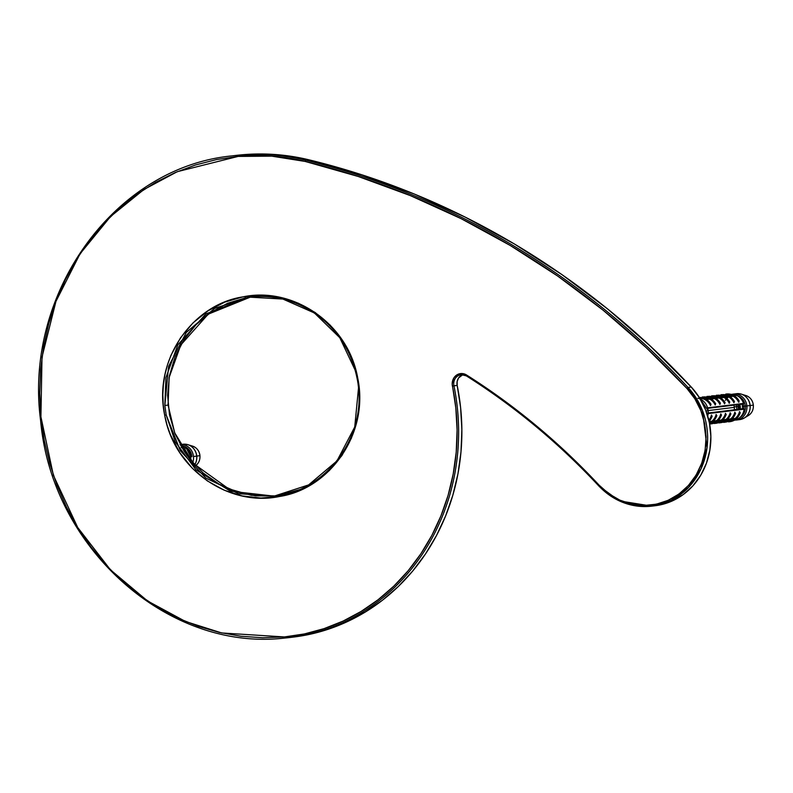 <?xml version="1.0" encoding="UTF-8"?>
<svg xmlns="http://www.w3.org/2000/svg" width="793" height="793" viewBox="0 0 793 793"><rect width="100%" height="100%" fill="white"/><g stroke="black" fill="none" stroke-linecap="round" stroke-linejoin="round"><path stroke-width="1.19" d="M462.874 374.633L458.572 377.954L457.135 381.502L457.174 385.398L453.933 385.794A9.328 8.545 83 0 1 461.12 374.692L460.812 373.562A10.497 9.615 -97 0 0 452.426 386.082L453.933 385.794A211.374 193.7 83 0 1 290.297 637.463L293.549 637.066A211.374 193.7 -97 0 0 457.174 385.398L460.594 407.404L461.863 429.637L460.991 451.841L457.967 473.768L452.833 495.179L445.656 515.837L436.497 535.513L425.464 553.99L412.687 571.049L398.294 586.523L382.464 600.222L365.355 611.998L347.165 621.732L328.094 629.295L308.358 634.618L293.341 637.096M462.785 374.663A9.328 8.545 -97 0 0 457.174 385.398L452.426 386.082A210.204 192.63 83 0 1 284.35 636.938L221.743 632.963L185.473 621.464L147.548 600.965L110.455 569.82L77.724 527.504L53.399 475.324L40.919 416.811L42.009 357.048L55.956 301.38L80.024 253.869L110.534 216.548L143.89 189.537L177.325 171.675L238.078 156.429L238.435 155.21L232.26 155.864A242.549 222.258 83 0 1 238.435 155.21L241.677 154.813A242.549 222.258 -97 0 0 235.501 155.468L232.26 155.864C114.846 166.936 23.463 293.321 40.621 420.716C51.832 548.409 168.146 651.945 284.915 638.038L284.35 636.938L262.642 637.75L240.923 636.244L219.403 632.437L198.28 626.351L177.771 618.054L158.065 607.626L139.34 595.166L121.805 580.803L105.598 564.656L90.898 546.892L77.843 527.692L66.543 507.223L57.126 485.683L49.672 463.29L44.249 440.264L40.919 416.811L39.709 393.159L40.641 369.548L43.694 346.194L48.839 323.336L56.025 301.171L65.195 279.939L76.247 259.826L89.084 241.022L103.576 223.725L119.594 208.093L136.971 194.285L155.537 182.42L175.124 172.616L195.544 164.964L216.598 159.552L238.078 156.429L271.731 156.152L305.136 161.435L358.238 176.492L410.308 195.593L461.08 218.64L510.295 245.513L557.717 276.073L603.086 310.182L646.196 347.651L686.807 388.302L694.827 398.74L700.863 410.645L704.66 423.551L706.097 436.963L705.106 450.365L701.726 463.241L696.085 475.096L688.403 485.485L678.977 493.999L668.172 500.314L656.386 504.179L644.094 505.458L631.763 504.09L619.858 500.145L608.836 493.752L599.131 485.177L568.432 454.24L535.999 425.494L501.989 399.028L466.522 374.97L460.812 373.562L456.986 374.831L453.993 377.716L452.188 383.891L455.816 407.969L457.085 430.074L456.213 452.159L453.209 473.966L448.114 495.258L440.967 515.807L431.858 535.364L420.885 553.742L408.177 570.712L393.863 586.096L378.122 599.716L361.102 611.433L343.022 621.107L324.05 628.631L304.423 633.934L284.35 636.938L284.915 638.038A211.374 193.7 -97 0 0 290.962 637.384A211.374 193.7 -97 0 0 453.933 385.794A9.328 8.545 83 0 1 461.149 374.692M357.99 383.257L358.525 387.777L354.729 426.981L336.966 460.931L308.626 484.9L274.081 496.14L238.584 493.712L205.843 478.09L180.308 450.711L166.193 414.957L164.676 415.225C174.44 470.804 230.267 507.064 279.592 496.468C329.472 488.954 369.429 433.87 357.752 378.172L357.068 378.33L357.752 378.172L355.343 368.2L352.003 358.605L342.626 340.643L330.195 325.16L315.158 312.501L298.346 303.213L280.187 297.425L261.531 295.323L242.817 296.899L224.766 302.123L207.964 310.856L192.977 322.91L180.497 337.838L170.971 355.304L167.521 364.701L164.974 374.544L163.408 384.605L162.833 394.755L163.249 405.015L164.676 415.225L167.105 425.226L170.475 434.871L179.803 452.714L192.293 468.266L207.26 480.865L224.122 490.163L242.232 495.932L260.887 498.044L279.592 496.468L297.583 491.264L314.434 482.521L329.353 470.546L341.892 455.588L351.408 438.172L357.415 419.001L359.001 408.91L359.596 398.681L359.179 388.401L357.752 378.172C348.077 322.652 292.151 286.273 242.817 296.899C192.838 304.383 152.96 359.774 164.676 415.225L166.193 414.957L175.273 441.8L195.911 469.773L230.396 491.174L274.081 496.14M249.289 297.107L205.952 313.869L177.85 344.816L165.935 377.637L164.835 405.471L168.076 405.074L169.127 377.508L180.764 345.005L208.252 314.157L250.826 296.929M284.697 637.929A242.549 222.258 -97 0 0 288.166 637.641M235.283 155.497L241.677 154.813L275.488 154.536L309.052 159.839L362.232 174.926L414.382 194.047L465.223 217.123L514.508 244.036L561.989 274.646L607.418 308.794L650.587 346.323L691.258 387.034L699.416 397.65L705.542 409.753L709.418 422.867L710.875 436.507L709.864 450.137L706.424 463.231L700.695 475.294L692.884 485.861L683.298 494.515L672.305 500.938L660.321 504.873L654.859 505.775M245.86 297.762L227.611 303.283L210.789 312.373L196.059 324.684L183.966 339.741L174.985 356.979L169.454 375.723L167.601 395.251L169.484 414.818L175.035 433.672L184.045 451.088L189.735 459.038L203.236 473.064L219.106 484.136L236.74 491.829L255.455 495.853L274.537 496.041M304.175 488.349L277.391 495.744M461.387 374.663L466.363 375.892C514.716 406.472 558.837 443.148 598.745 485.911C613.782 501.394 631.515 508.125 651.915 506.132L655.167 505.736A69.962 64.114 -97 0 0 707.673 459.494A69.962 64.114 -97 0 0 691.258 387.034L688.017 387.42A69.962 64.114 83 0 1 704.432 459.89A69.962 64.114 83 0 1 651.915 506.132A69.962 64.114 83 0 1 598.854 485.94L619.432 500.928L651.915 506.132L671.195 500.314L688.611 487.358L701.081 468.752L707.029 447.728L702.489 410.625L688.017 387.42L691.258 387.034A839.589 769.369 -97 0 0 309.052 159.839L305.811 160.236A839.589 769.369 83 0 1 688.017 387.42A839.589 769.369 -97 0 0 305.811 160.236L309.052 159.839A242.549 222.258 -97 0 0 241.677 154.813L238.435 155.21A242.549 222.258 83 0 1 305.811 160.236A242.549 222.258 -97 0 0 238.435 155.21L238.078 156.429A241.379 221.197 83 0 1 305.136 161.435L305.811 160.236L305.136 161.435A838.429 768.298 83 0 1 686.807 388.302L688.017 387.42L686.807 388.302C701.864 400.614 720.232 448.967 688.403 485.485C655.335 520.674 610.66 501.374 599.131 485.177L598.735 485.911L599.131 485.177A700.824 642.211 -97 0 0 466.522 374.97A10.497 9.615 -97 0 0 460.812 373.562L461.387 374.663A9.328 8.545 83 0 1 466.304 375.813M596.435 483.353A699.664 641.14 83 0 0 466.462 375.912L466.462 375.912A699.664 641.14 83 0 1 598.725 485.802M275.766 495.922L251.46 495.318L228.642 488.815L193.551 463.578L174.718 432.859L168.076 405.074L164.835 405.471L166.193 414.957L164.835 405.471L168.602 366.346L186.335 332.386L214.625 308.398L249.131 297.127L282.893 299.06L314.395 312.967L339.791 337.709L355.433 370.767M466.353 375.892L466.522 374.97L466.353 375.892M733.852 405.173A9.328 8.545 83 0 1 734.179 406.452A9.328 8.545 83 0 1 734.318 407.374L734.318 407.374A9.328 8.545 -97 0 0 733.852 405.173M708.179 410.576L734.318 407.374L708.179 410.576M734.259 409.812A9.328 8.545 -97 0 0 734.318 407.374L734.179 406.452M731.037 396.421L729.996 396.55L731.037 396.421M729.838 396.45L731.057 396.302L729.838 396.45M733.188 418.734L731.235 419.487L733.188 418.734M733.267 418.535L735.111 418.575A13.094 12.004 83 0 1 735.032 418.635L735.517 419.229A13.828 12.678 -97 0 0 740.067 412.628L739.522 411.597A13.065 11.964 83 0 1 735.22 418.436A13.065 11.964 -97 0 0 739.522 411.597L740.067 412.628A13.828 12.678 83 0 1 735.517 419.229L735.032 418.635A13.094 12.004 83 0 1 734.952 418.694L734.952 418.694A13.094 12.004 -97 0 0 735.032 418.635A13.094 12.004 -97 0 0 735.111 418.575L731.265 419.576A13.828 12.678 -97 0 0 735.507 413.361M721.313 420.191L721.382 419.983A13.065 11.964 -97 0 0 725.476 413.312A13.065 11.964 83 0 1 721.382 419.983L718.2 420.568L721.689 420.677L717.536 421.182L721.739 420.736L718.052 420.706L721.372 420.31M725.991 419.616L726.061 419.418A13.065 11.964 -97 0 0 730.165 412.737A13.065 11.964 83 0 1 726.061 419.418L722.879 419.993L726.378 420.102L722.215 420.607L726.418 420.161L722.74 420.141L726.051 419.735M716.634 420.756L716.703 420.558A13.065 11.964 -97 0 0 720.797 413.887A13.065 11.964 83 0 1 716.703 420.558L713.522 421.142L717.011 421.242L712.857 421.757L717.05 421.311L713.373 421.281L716.694 420.875M711.955 421.331L712.025 421.133A13.065 11.964 -97 0 0 716.119 414.452A13.065 11.964 83 0 1 712.025 421.133L709.17 421.678L711.955 421.331L712.392 421.935L709.299 422.312L712.372 421.886A13.828 12.678 -97 0 0 716.664 415.482A13.828 12.678 83 0 1 712.372 421.886L709.19 421.797L712.015 421.45M730.68 419.041L730.74 418.843A13.065 11.964 -97 0 0 734.843 412.172A13.065 11.964 83 0 1 730.74 418.843L727.558 419.428L731.057 419.527L726.903 420.042L731.096 419.596L727.419 419.566L730.73 419.16M709.804 399.018L706.593 399.404L709.913 399.206A13.065 11.964 83 0 1 715.207 405.015A13.065 11.964 -97 0 0 709.913 399.206L709.804 399.018M706.434 399.305L709.844 398.889L706.434 399.305M714.483 398.443L711.271 398.839L714.592 398.631A13.065 11.964 83 0 1 719.895 404.45A13.065 11.964 -97 0 0 714.592 398.631L714.483 398.443M711.113 398.73L714.523 398.314L711.113 398.73M719.162 397.868L715.95 398.264L719.271 398.056A13.065 11.964 83 0 1 724.574 403.875A13.065 11.964 -97 0 0 719.271 398.056L719.162 397.868M715.792 398.165L719.201 397.749L715.792 398.165M723.85 397.303L720.629 397.689L723.95 397.491A13.065 11.964 83 0 1 729.253 403.3A13.065 11.964 -97 0 0 723.95 397.491L723.85 397.303M720.48 397.59L723.88 397.174L720.48 397.59M728.529 396.728L725.317 397.124L728.628 396.916A13.065 11.964 83 0 1 733.931 402.735A13.065 11.964 -97 0 0 728.628 396.916L728.529 396.728M725.159 397.015L728.559 396.599L725.159 397.015M717.09 421.46L712.689 421.896L717.09 421.46M721.759 420.786L717.368 421.321L721.759 420.786M726.229 414.511L721.917 420.766M726.438 420.221L722.046 420.756L726.438 420.221M731.116 419.646L726.725 420.181L731.116 419.646M730.859 420.012L730.888 420.012A13.996 12.827 -97 0 0 731.106 419.844L709.338 422.51L731.106 419.844A13.996 12.827 83 0 1 730.918 419.993L730.928 419.993A13.987 12.817 -97 0 0 731.126 419.844L731.186 419.784M726.596 420.141L726.596 420.141A13.828 12.678 -97 0 0 730.819 413.936M728.846 396.054L724.445 396.589L728.846 396.054M728.807 396.183L728.836 396.103A13.828 12.678 83 0 1 734.268 401.615L733.931 402.735L734.268 401.615A13.828 12.678 -97 0 0 728.836 396.103L724.614 396.688L728.807 396.183M724.158 396.678L719.757 397.164L724.158 396.678A13.828 12.678 83 0 1 729.59 402.19L729.253 403.3L729.59 402.19A13.828 12.678 -97 0 0 724.158 396.678L724.158 396.678M719.935 397.263L724.128 396.748L719.935 397.263M719.469 397.253L715.078 397.729L719.469 397.253A13.828 12.678 83 0 1 724.911 402.755L724.574 403.875L724.911 402.755A13.828 12.678 -97 0 0 719.469 397.253L719.469 397.253M715.256 397.838L719.449 397.323L715.256 397.838M714.79 397.818L710.399 398.304L714.79 397.818A13.828 12.678 83 0 1 720.232 403.33L719.895 404.45L720.232 403.33A13.828 12.678 -97 0 0 714.79 397.818L714.79 397.818M710.578 398.403L714.761 397.898L710.578 398.403M710.112 398.393L705.72 398.879L710.112 398.393A13.828 12.678 83 0 1 715.554 403.905L715.207 405.015L715.554 403.905A13.828 12.678 -97 0 0 710.112 398.393L710.112 398.393M705.899 398.978L710.082 398.463L705.899 398.978M705.017 398.651L728.579 395.747A13.996 12.827 83 0 1 728.797 395.856A13.996 12.827 -97 0 0 728.579 395.747L705.175 398.601A13.996 12.827 83 0 1 705.393 398.71L705.393 398.71A13.996 12.827 -97 0 0 705.175 398.601L705.017 398.651A13.828 12.678 -97 0 0 699.317 397.491A13.828 12.678 83 0 1 705.136 398.81A13.828 12.678 -97 0 0 699.327 397.501M697.84 398.215A13.996 12.827 83 0 1 708.159 410.705L708.159 410.705A13.996 12.827 -97 0 0 700.288 399.067L708.199 410.705L707.743 416.087M736.489 404.846A7.008 6.423 -97 0 0 736.449 406.66L734.268 406.928L736.449 406.66A7.008 6.423 -97 0 0 737.212 409.327A7.008 6.423 83 0 1 736.449 406.66L737.976 406.502A5.838 5.353 -97 0 0 738.828 409.129M745.202 395.36A10.894 9.982 83 0 1 753.31 405.104L753.31 405.104A10.894 9.982 -97 0 0 745.935 395.558C750.218 397.154 752.696 400.326 753.35 405.094C753.628 409.634 751.962 413.123 748.374 415.542A10.894 9.982 -97 0 0 753.31 405.104L750.148 405.55A13.045 11.954 -97 0 0 740.434 393.883M736.647 393.675A13.065 11.964 83 0 1 750.079 405.56L753.31 405.104A10.894 9.982 83 0 1 747.621 415.948M743.804 408.673A10.725 9.833 -97 0 0 743.824 406.254L742.436 406.422A10.725 9.833 83 0 0 741.99 404.172A10.725 9.833 83 0 1 742.436 406.422L745.351 406.105A11.895 10.904 83 0 0 737.064 395.608A11.895 10.904 83 0 0 725.367 400.376A11.895 10.904 83 0 1 737.064 395.608A11.895 10.904 83 0 1 745.351 406.105L746.877 405.947A13.065 11.964 -97 0 0 733.446 394.062M736.469 420.012A13.065 11.964 -97 0 0 746.877 405.947A13.065 11.964 83 0 1 736.538 420.003L739.75 419.606A13.065 11.964 -97 0 0 750.079 405.56L746.877 405.947L750.079 405.56A13.065 11.964 -97 0 0 736.578 393.685L731.998 394.329A13.065 11.964 83 0 1 733.376 394.071A13.065 11.964 83 0 1 746.877 405.947L745.351 406.105A11.895 10.904 83 0 1 740.018 417.465A11.895 10.904 83 0 0 745.351 406.105L743.824 406.254A10.725 9.833 -97 0 0 743.368 403.984M736.578 393.685L741.306 394.111A13.045 11.954 83 0 1 750.148 405.55A13.045 11.954 83 0 1 744.23 418.05L748.374 415.542M742.426 408.772A10.725 9.833 83 0 0 742.436 406.422A10.725 9.833 83 0 1 742.426 408.772L708.238 412.994L743.665 408.663L740.176 408.97L739.73 404.331M711.985 416.057L711.44 415.026A13.065 11.964 83 0 1 708.833 420.201A13.065 11.964 -97 0 0 711.44 415.026L711.985 416.057A13.828 12.678 83 0 1 709.061 421.172A13.828 12.678 -97 0 0 711.985 416.057L711.44 415.026L711.985 416.057M704.759 399.523L705.136 398.81A13.828 12.678 83 0 1 710.875 404.48L710.528 405.59A13.065 11.964 -97 0 0 704.759 399.523A13.065 11.964 -97 0 0 699.813 398.284A13.065 11.964 83 0 1 704.759 399.523A13.065 11.964 83 0 1 710.528 405.59L710.875 404.48A13.828 12.678 -97 0 0 705.136 398.81L704.759 399.523M706.018 410.962L708.159 410.705L706.018 410.962M734.358 401.427A13.828 12.678 -97 0 0 729.005 396.084L732.94 396.103A13.094 12.004 -97 0 0 732.851 396.054A13.094 12.004 -97 0 0 732.762 396.014L732.762 396.014A13.094 12.004 83 0 1 732.851 396.054L733.218 395.38A13.828 12.678 -97 0 0 725.615 394.27L724.921 395.211L725.615 394.27A13.828 12.678 83 0 1 733.218 395.38L732.851 396.054A13.094 12.004 83 0 1 732.94 396.103L733.079 396.213A13.065 11.964 83 0 1 738.61 402.16A13.065 11.964 -97 0 0 733.079 396.213L731.156 396.609M726.457 394.914A13.065 11.964 83 0 1 732.593 395.975A13.065 11.964 -97 0 0 726.457 394.914M734.338 420.25A13.065 11.964 -97 0 0 744.082 409.208L708.199 413.589L744.082 409.208A13.065 11.964 83 0 1 734.467 420.231M734.843 412.172L735.389 413.193A13.828 12.678 83 0 1 731.096 419.596A13.828 12.678 -97 0 0 735.389 413.193L734.843 412.172M730.165 412.737L730.71 413.768A13.828 12.678 83 0 1 726.418 420.161A13.828 12.678 -97 0 0 730.71 413.768L730.165 412.737M725.476 413.312L726.031 414.342A13.828 12.678 83 0 1 721.739 420.736A13.828 12.678 -97 0 0 726.031 414.342L725.476 413.312M720.797 413.887L721.343 414.908A13.828 12.678 83 0 1 717.05 421.311A13.828 12.678 -97 0 0 721.343 414.908L720.797 413.887M716.119 414.452L716.842 415.681L716.119 414.452M710.905 423.135A13.065 11.964 -97 0 0 714.483 422.025A13.065 11.964 83 0 1 710.905 423.135M715.583 422.56A13.065 11.964 -97 0 0 719.162 421.46A13.065 11.964 83 0 1 715.583 422.56M720.272 421.985A13.065 11.964 -97 0 0 723.84 420.885A13.065 11.964 83 0 1 720.272 421.985M724.951 421.42A13.065 11.964 -97 0 0 728.519 420.31A13.065 11.964 83 0 1 724.951 421.42M729.629 420.845A13.065 11.964 -97 0 0 734.794 418.763A13.065 11.964 83 0 1 729.629 420.845M709.091 421.301A13.828 12.678 -97 0 0 712.104 416.226M711.737 422.362A13.828 12.678 83 0 1 709.557 423.591A13.828 12.678 -97 0 0 711.737 422.362M709.566 423.64A13.828 12.678 -97 0 0 711.916 422.342M716.713 421.688L709.705 423.958M716.416 421.797A13.828 12.678 83 0 1 709.626 423.977A13.828 12.678 -97 0 0 716.416 421.797M711.103 423.888A13.828 12.678 -97 0 0 716.594 421.767M714.344 423.512L714.206 423.412A13.828 12.678 -97 0 0 721.095 421.222A13.828 12.678 83 0 1 714.206 423.412L714.384 423.393M721.541 421.152L714.463 423.502M715.782 423.313A13.828 12.678 -97 0 0 721.273 421.202M726.071 420.548L719.063 422.818M719.023 422.947L718.894 422.838A13.828 12.678 -97 0 0 725.783 420.647A13.828 12.678 83 0 1 718.894 422.838L719.142 422.927M720.46 422.738A13.828 12.678 -97 0 0 725.952 420.627M723.702 422.372L723.573 422.263A13.828 12.678 -97 0 0 730.462 420.072A13.828 12.678 83 0 1 723.573 422.263L723.751 422.243M725.139 422.173A13.828 12.678 -97 0 0 730.621 420.062M728.38 421.797L728.252 421.698A13.828 12.678 -97 0 0 735.517 419.229A13.828 12.678 83 0 1 728.252 421.698L728.43 421.668M730.591 394.408C736.875 394.131 741.217 397.134 743.616 403.419L743.17 404.034L707.782 408.355L743.17 404.034L743.517 403.429L707.634 407.81L743.517 403.429A13.065 11.964 -97 0 0 731.176 394.359A13.065 11.964 83 0 1 743.517 403.429L742.783 404.053M726.467 395.965A13.065 11.964 -97 0 0 721.779 395.489A13.065 11.964 83 0 1 726.467 395.965M721.789 396.54A13.065 11.964 -97 0 0 717.1 396.064A13.065 11.964 83 0 1 721.789 396.54M717.11 397.115A13.065 11.964 -97 0 0 712.421 396.639A13.065 11.964 83 0 1 717.11 397.115M712.431 397.68A13.065 11.964 -97 0 0 707.743 397.204A13.065 11.964 83 0 1 712.431 397.68M707.752 398.255A13.065 11.964 -97 0 0 703.054 397.779A13.065 11.964 83 0 1 707.752 398.255M738.987 402.11L738.957 401.04A13.828 12.678 -97 0 0 733.218 395.38A13.828 12.678 83 0 1 738.957 401.04L738.987 402.11M710.954 404.281A13.828 12.678 -97 0 0 705.611 398.948M711.004 404.242L710.528 405.59L711.053 404.311M715.613 403.746L715.207 405.015L715.613 403.746A13.828 12.678 -97 0 0 710.29 398.373L710.112 398.215M710.161 398.175L715.722 403.687M720.312 403.141A13.828 12.678 -97 0 0 714.969 397.799L714.79 397.64M720.411 403.161L719.895 404.45L720.371 403.092L714.81 397.61M724.99 402.566A13.828 12.678 -97 0 0 719.647 397.234L725.08 402.547M725.05 402.527L724.574 403.875L725.089 402.596M729.679 402.001A13.828 12.678 -97 0 0 724.326 396.659L724.158 396.49M729.758 401.972L724.168 396.46M729.729 401.952L729.253 403.3L729.768 402.021M728.598 395.747L732.762 396.014L728.598 395.747A13.987 12.817 83 0 1 728.817 395.856L728.797 395.856A13.987 12.817 -97 0 0 728.598 395.747L728.43 395.786M734.407 401.377L733.931 402.735L734.457 401.446M728.321 395.737A13.828 12.678 -97 0 0 721.789 394.716M721.154 394.706L720.926 394.845A13.828 12.678 83 0 1 728.113 395.747A13.828 12.678 -97 0 0 720.926 394.845L721.035 394.716M707.723 416.028A13.996 12.827 -97 0 0 708.159 410.705M709.596 398.027A13.828 12.678 -97 0 0 703.064 397.006M702.439 396.986L702.211 397.134A13.828 12.678 83 0 1 709.428 398.046A13.828 12.678 -97 0 0 702.211 397.134L702.32 397.006M706.89 396.559A13.828 12.678 83 0 1 714.106 397.481A13.828 12.678 -97 0 0 706.89 396.559L706.196 397.491L706.89 396.559M714.285 397.452A13.828 12.678 -97 0 0 707.752 396.431M718.964 396.887A13.828 12.678 -97 0 0 712.431 395.856M711.797 395.846L711.569 395.985A13.828 12.678 83 0 1 718.785 396.906A13.828 12.678 -97 0 0 711.569 395.985L711.678 395.856M723.642 396.312A13.828 12.678 -97 0 0 717.11 395.281M716.475 395.271L716.248 395.42A13.828 12.678 83 0 1 723.464 396.331A13.828 12.678 -97 0 0 716.248 395.42L716.357 395.291M739.036 400.852A13.828 12.678 -97 0 0 726.467 394.141M712.55 421.856A13.828 12.678 -97 0 0 716.783 415.651M717.229 421.291A13.828 12.678 -97 0 0 721.461 415.076M721.908 420.716A13.828 12.678 -97 0 0 726.14 414.511M729.828 421.598A13.828 12.678 -97 0 0 740.186 412.796M740.275 412.747L739.522 411.597L740.246 412.826C738.114 418.496 734.179 421.509 728.489 421.846M730.918 413.887L726.497 420.369M733.763 420.34C739.641 419.2 743.11 415.482 744.171 409.178L743.229 408.702L734.278 409.684L739.562 409.079M739.185 409.654L738.184 407.632L738.164 404.242M743.328 418.545A13.045 11.954 -97 0 0 750.148 405.55L750.079 405.56A13.065 11.964 83 0 1 739.681 419.616M744.092 409.168L743.457 409.138L744.082 409.208M738.065 404.658A5.838 5.353 -97 0 0 737.976 406.502L736.449 406.66M739.81 409.01L740.176 408.97A8.346 7.643 -97 0 0 739.77 404.45M733.079 396.213L728.817 395.856L705.393 398.71L728.797 395.856M731.156 419.814L731.126 419.844A13.987 12.817 83 0 1 730.928 419.993L734.952 418.694L730.571 419.993M709.279 422.193L712.332 421.817L709.279 422.193M721.134 394.646L728.242 395.806M732.762 396.014L728.549 395.727M732.682 395.994L732.088 395.975M731.533 395.975L731.017 395.985M733.228 419.14L733.753 419.021M734.298 418.882L734.873 418.734M735.587 413.371L731.146 419.824L735.22 418.436M181.22 446.241L181.448 445.616L180.556 445.26L181.111 445.2A13.065 11.964 -97 0 0 180.437 445.061M185.968 447.668L185.968 447.668A13.065 11.964 83 0 1 190.707 456.847L190.707 456.847A13.065 11.964 -97 0 0 185.968 447.668L182.202 448.124L185.968 447.668L185.909 448.62M195.534 465.739A10.894 9.982 -97 0 0 199.925 455.658L199.925 455.658A10.894 9.982 83 0 1 196.267 465.174M180.199 444.605A13.065 11.964 83 0 1 193.482 456.51L196.694 456.114A13.065 11.964 -97 0 0 183.183 444.239L187.911 444.675A13.045 11.954 83 0 1 196.753 456.114L199.925 455.658L196.753 456.114A13.045 11.954 83 0 1 194.691 464.837A13.045 11.954 -97 0 0 196.753 456.114L196.694 456.114A13.065 11.964 83 0 1 194.662 464.797A13.065 11.964 -97 0 0 196.694 456.114L193.482 456.51A13.065 11.964 83 0 1 192.719 462.636M181.607 445.805A11.895 10.904 83 0 1 191.956 456.659A11.895 10.904 83 0 0 181.607 445.805M184.472 449.562L184.224 449.581A13.828 12.678 83 0 1 186.979 455.39A13.828 12.678 -97 0 0 184.224 449.581L183.084 449.472A13.065 11.964 83 0 1 185.413 453.16A13.065 11.964 -97 0 0 183.084 449.472L184.402 449.552M188.278 457.145L190.707 456.847L188.278 457.145M190.637 460.158A13.065 11.964 -97 0 0 190.707 456.847A13.065 11.964 83 0 1 190.637 460.158M184.095 447.758A10.725 9.833 -97 0 0 181.577 447.064M181.904 447.629A10.725 9.833 83 0 1 182.707 447.926M187.237 455.747A13.828 12.678 -97 0 0 184.482 449.651M184.511 449.572L187.346 455.896M181.201 447.421L183.252 448.184M194.979 466.096C198.577 463.677 200.232 460.198 199.955 455.658A10.894 9.982 -97 0 0 192.54 446.112C196.823 447.708 199.301 450.89 199.955 455.658L199.955 455.658A10.894 9.982 83 0 0 191.817 445.924M193.482 456.51A13.065 11.964 -97 0 0 182.499 444.615M183.262 444.239A13.065 11.964 83 0 1 196.694 456.114L196.753 456.114A13.045 11.954 -97 0 0 187.039 444.437M181.111 445.2L181.448 446.4M274.15 496.14C325.933 491.789 369.171 435.436 357.068 378.33C352.379 355.363 341.654 336.321 324.902 321.205C302.47 302.064 277.233 294.034 249.21 297.117M284.915 638.038L290.297 637.463M741.306 394.111L745.935 395.558M709.111 421.43L712.183 416.236M716.733 421.757L712.144 422.312L709.586 423.779M723.811 422.421L734.893 418.724M705.463 398.74L711.034 404.261M705.155 398.582L699.218 397.343M734.437 401.397L728.846 395.866M709.834 398.007L702.42 396.936M719.063 396.867L714.473 397.432L707.098 396.361M719.192 396.867L711.777 395.786M723.88 396.292L716.456 395.221M739.116 400.832C735.914 395.628 731.473 393.378 725.813 394.071M712.451 422.084L716.872 415.661M717.14 421.519L721.551 415.086M735.141 420.082L736.538 420.003M739.75 419.606L744.23 418.05M734.278 409.684L739.79 409.01M738.838 404.063L739.344 409.386M728.42 395.727L723.831 396.292M709.695 398.017L705.116 398.572M723.741 396.302L719.152 396.857M714.384 397.442L709.794 398.007M709.368 422.649L712.055 422.322M716.822 421.747L721.422 421.182M721.501 421.172L726.101 420.607M726.18 420.597L730.779 420.042M190.716 460.257L190.806 456.837L186.087 447.698L182.132 447.995M183.183 444.239L179.981 444.635M187.911 444.675L192.54 446.112M181.25 447.381L181.468 446.439"/></g></svg>

